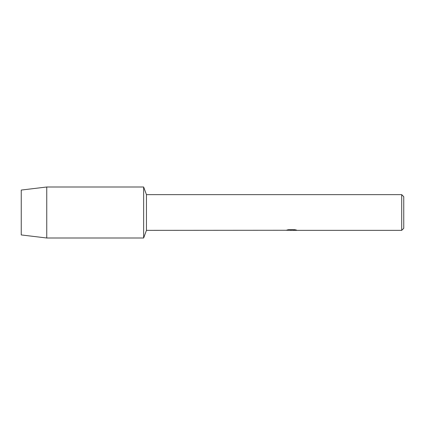 <?xml version="1.0" encoding="UTF-8"?>
<svg xmlns="http://www.w3.org/2000/svg" width="425" height="425" viewBox="0 0 425 425"><rect width="100%" height="100%" fill="white"/><g stroke="black" fill="none" stroke-linecap="round" stroke-linejoin="round"><path stroke-width="0.64" d="M285.94 230.27L146.45 230.35L143.65 238L46.75 238L21.25 234.94L21.25 190.06L46.75 187L143.65 187L146.45 194.65L401.71 194.65L403.75 196.69L403.75 228.31L401.71 230.35L292.995 230.35L296.384 230.053M146.45 230.35L146.45 194.65M143.65 238L143.65 187L143.65 238M291.699 230.297L289.871 230.297M291.295 230.35L290.535 230.35M401.71 230.35L401.71 194.65M285.94 230.318L291.938 230.074L286.801 230.074L288.474 229.702L294.812 229.702L296.65 230.122L292.937 230.339M286.843 230.297L291.545 230.233M286.997 230.026L291.938 230.074M46.75 238L46.75 187M21.25 234.94L21.25 190.06M291.343 230.297L292.937 230.297"/></g></svg>
